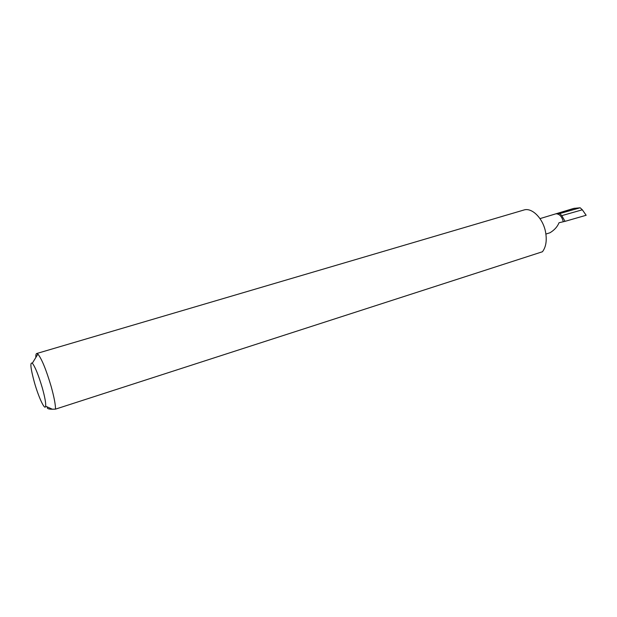 <?xml version="1.0" encoding="UTF-8"?>
<svg xmlns="http://www.w3.org/2000/svg" width="617" height="617" viewBox="0 0 617 617"><rect width="100%" height="100%" fill="white"/><g stroke="black" fill="none" stroke-linecap="round" stroke-linejoin="round"><path stroke-width="0.93" d="M563.205 221.449C561.91 216.606 559.58 214.053 556.233 213.798L559.835 213.551L561.771 215.649L565.064 221.341L559.025 222.737C557.413 226.763 554.382 230.11 549.932 232.779L545.906 234.044M34.375 382.324C38.586 397.279 45.033 411.107 45.65 406.194C45.974 403.148 44.833 396.978 42.241 387.669C38.447 374.982 35.146 366.822 32.346 363.197C29.886 361.901 30.557 368.28 34.375 382.324M35.855 357.451C35.747 355.06 36.017 353.749 36.673 353.526L37.899 354.089C41.678 358.724 46.067 369.429 51.08 386.203C54.041 396.808 55.515 404.451 55.515 409.133L52.345 409.218C48.342 409.241 46.684 408.493 47.393 406.981M36.673 353.526L523.841 210.027C531.862 207.219 543.037 218.279 545.559 232.015C547.055 240.414 546.014 246.993 542.451 251.751L55.515 409.133M559.835 213.551L580.15 207.782L582.332 209.795L561.771 215.649M582.332 209.795L586.15 215.271L565.064 221.341M539.998 218.619L573.741 208.407L580.15 207.782M556.233 213.798L574.543 208.253M45.65 406.194L52.345 409.218M32.346 363.197L37.899 354.089"/></g></svg>

